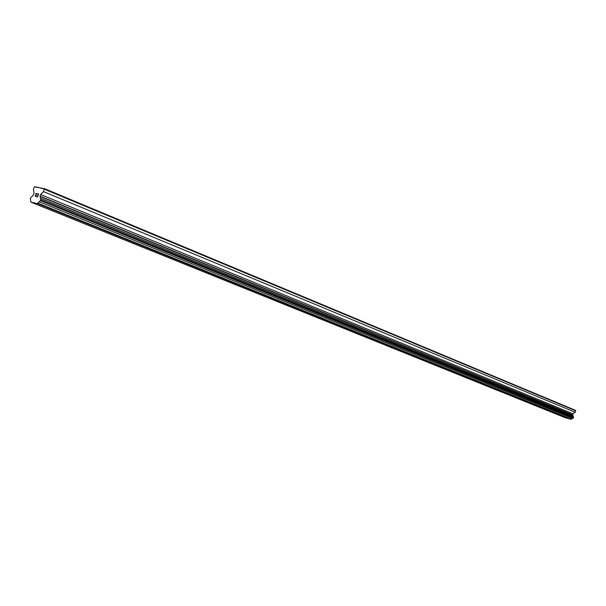 <?xml version="1.0" encoding="UTF-8"?>
<svg xmlns="http://www.w3.org/2000/svg" width="606" height="606" viewBox="0 0 606 606"><rect width="100%" height="100%" fill="white"/><g stroke="black" fill="none" stroke-linecap="round" stroke-linejoin="round"><path stroke-width="0.91" d="M37.504 196.753L37.936 195.556L37.511 196.753L36.655 196.571L37.504 196.753M37.928 195.556L37.466 195.458M37.996 195.352L38.42 194.155L38.004 195.359M38.42 194.155L37.564 193.981M38.602 193.981L37.633 193.776L38.602 193.981L37.549 196.98L36.58 196.776M36.178 195.874L35.269 196.495M35.428 195.284L35.86 194.768L35.436 195.284M35.86 194.768L36.754 193.814L35.868 194.768M36.754 193.814L35.852 193.625M37.057 193.662L35.921 193.42L37.064 193.662L35.36 195.594L35.345 196.299L36.012 196.018L35.353 196.299M40.125 196.458L40.716 199.639L40.375 200.609L37.367 203.571L30.929 202.162L30.3 198.45L33.512 194.746L34.072 193.14L33.421 189.572L34.262 187.178L34.807 186.648L37.284 187.572L37.648 187.216L42.572 188.633L44.246 188.542L43.526 191.632L40.579 194.496L40.125 196.458L572.715 415.027L572.882 413.784L575.23 412.285L575.495 410.338L44.246 188.542M573.117 416.155L572.715 415.027M30.929 202.162L564.928 417.587L571.102 419.352L573.496 417.799L573.246 416.208L40.443 198.192M41.359 187.958L42.693 188.519M36.087 186.898L37.405 187.451M37.367 203.571L571.102 419.352M37.792 203.108L571.428 419.11M39.201 201.753L572.556 418.39M40.375 200.609L573.496 417.799M40.716 199.639L573.685 417.201M40.011 196.109L572.572 414.777M40.579 194.496L572.882 413.784M43.526 191.632L575.23 412.285M44.374 189.216L575.7 410.8"/></g></svg>
